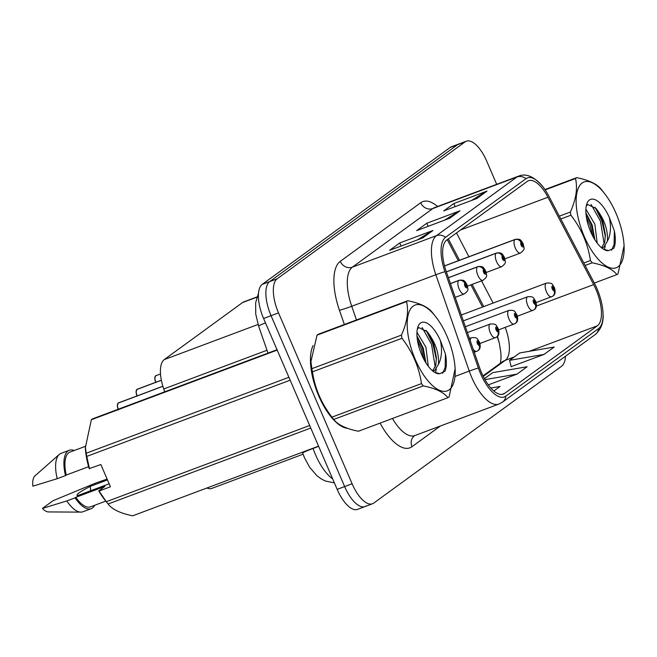 <?xml version="1.0" encoding="UTF-8"?>
<svg xmlns="http://www.w3.org/2000/svg" width="657" height="657" viewBox="0 0 657 657"><rect width="100%" height="100%" fill="white"/><g stroke="black" fill="none" stroke-linecap="round" stroke-linejoin="round"><path stroke-width="0.99" d="M482.509 307.049L470.905 284.859M458.282 260.73L447.261 239.665M499.238 342.855A38.977 16.228 69.5 0 0 497.16 336.598M164.735 391.81L163.749 388.96A29.228 12.171 -110.5 0 1 164.225 359.617L242.564 302.548A29.228 12.171 -110.5 0 1 243.804 301.875L256.969 296.939M303.058 454.209L211.883 488.373A29.228 12.171 -110.5 0 1 206.914 488.003M313.143 345.492A46.77 19.472 69.5 0 0 318.727 395.843A46.77 19.472 69.5 0 0 347.463 428.307A46.77 19.472 69.5 0 1 318.727 395.843A46.77 19.472 69.5 0 1 313.143 345.492M595.948 289.433A31.183 12.984 -110.5 0 1 597.394 325.79L504.642 393.371A31.183 12.984 -110.5 0 1 503.319 394.085A31.183 12.984 -110.5 0 1 479.594 367.706L446.185 271.366A31.183 12.984 -110.5 0 1 446.703 240.076L527.152 181.463A31.183 12.984 -110.5 0 1 528.483 180.741A31.183 12.984 -110.5 0 1 547.946 197.231L593.649 284.604A31.183 12.984 -110.5 0 1 595.948 289.433M596.991 288.669A34.205 14.24 69.5 0 0 594.478 283.372L548.767 196A34.205 14.24 69.5 0 0 542.074 185.709A34.205 14.24 69.5 0 0 525.961 178.696L445.512 237.308A34.205 14.24 69.5 0 0 444.945 271.645L478.353 367.977A34.205 14.24 69.5 0 0 505.833 396.13L598.584 328.557A34.205 14.24 69.5 0 0 603.052 313.832A34.205 14.24 69.5 0 0 596.991 288.669M496.7 184.33L486.73 161.187A29.228 12.171 69.5 0 0 466.33 141.198L458.865 143.998A29.228 12.171 69.5 0 0 457.625 144.671L269.682 281.598A29.228 12.171 69.5 0 0 271.045 315.68L344.638 486.574A29.228 12.171 69.5 0 0 365.037 506.555A29.228 12.171 69.5 0 0 366.278 505.882M511.154 366.639L544.037 354.427L554.179 347.036L519.72 352.949L509.577 360.34L511.179 366.737M466.33 141.198A29.228 12.171 69.5 0 0 465.09 141.871L277.155 278.798A29.228 12.171 69.5 0 0 278.511 312.888L352.111 483.774A29.228 12.171 69.5 0 0 372.503 503.763A29.228 12.171 69.5 0 0 373.751 503.09L561.686 366.163A29.228 12.171 69.5 0 0 565.48 356.242M476.875 198.488L443.697 210.922L453.831 203.539L487.018 191.105L476.875 198.488M422.796 237.891L389.609 250.325L399.752 242.942L432.938 230.5L422.796 237.891M449.84 218.19L416.653 230.623L426.795 223.24L459.982 210.798L449.84 218.19M493.85 390.989L500.092 386.439L490.853 388.024M488.332 384.871L516.993 374.129L527.136 366.737L492.676 372.65L484.423 378.662M426.795 223.24L428.126 226.328M444.395 220.226L458.873 211.34A7.794 7.038 53.9 0 1 459.982 210.798M399.752 242.942L401.082 246.03M417.351 239.928L431.83 231.042A7.794 7.038 53.9 0 1 432.938 230.5M453.831 203.539L455.161 206.626M471.439 200.525L485.917 191.639A7.794 7.038 53.9 0 1 487.018 191.105M516.993 374.129L484.965 379.623M544.037 354.427L509.577 360.34M451.4 146.798A29.228 12.171 69.5 0 0 450.16 147.472L262.217 284.391A29.228 12.171 69.5 0 0 263.58 318.481L337.172 489.366A29.228 12.171 69.5 0 0 357.572 509.356L365.037 506.555A29.228 12.171 69.5 0 1 344.638 486.574L271.045 315.68A29.228 12.171 69.5 0 1 269.682 281.598L457.625 144.671A29.228 12.171 69.5 0 1 458.865 143.998L451.4 146.798M552.816 296.093A4.87 4.377 -131.6 0 0 553.219 295.781A4.87 4.377 -131.6 0 0 554.13 290.583A2.439 1.01 69.5 0 0 553.982 287.766A2.439 1.01 69.5 0 0 552.176 286.156A2.439 1.01 69.5 0 0 552.291 288.998A2.439 1.01 69.5 0 0 554.056 290.632L552.8 288.628L552.792 287.47L554.13 290.583M554.056 290.632A4.87 4.418 59.7 0 1 552.365 296.397A4.87 4.418 59.7 0 1 551.749 296.693A7.309 3.039 -110.5 0 1 551.552 296.783A7.309 3.039 -110.5 0 1 546.452 291.79A7.309 3.039 -110.5 0 1 546.427 283.093C553.276 282.65 551.921 284.465 554.311 287.396C554.73 288.398 556.331 293.925 553.219 295.781M156.079 375.549A5.847 2.431 69.5 0 0 155.906 375.599A5.847 2.431 69.5 0 0 155.75 375.673L155.652 375.771M155.479 375.886L160.497 373.956M444.543 265.97L514.874 239.616A4.87 4.377 48.4 0 1 521.009 242.458A2.439 1.01 69.5 0 0 521.157 245.266A2.439 1.01 69.5 0 0 522.964 246.876A2.439 1.01 69.5 0 0 522.849 244.034A2.439 1.01 69.5 0 0 521.083 242.4L522.34 244.404L522.34 245.562L521.009 242.458M521.083 242.4A4.87 4.418 -120.3 0 0 515.088 239.46A7.309 3.039 -110.5 0 1 515.285 239.362L444.526 265.88M444.526 265.904L515.088 239.46M534.084 309.734A4.87 4.377 -131.6 0 0 534.494 309.422A4.87 4.377 -131.6 0 0 535.406 304.224A2.439 1.01 69.5 0 0 535.258 301.415A2.439 1.01 69.5 0 0 533.451 299.806A2.439 1.01 69.5 0 0 533.566 302.647A2.439 1.01 69.5 0 0 535.332 304.281L534.075 302.277L534.067 301.12L535.406 304.224M535.332 304.281A4.87 4.418 59.7 0 1 533.64 310.038A4.87 4.418 59.7 0 1 533.024 310.334A7.309 3.039 -110.5 0 1 532.827 310.424A7.309 3.039 -110.5 0 1 527.727 305.431A7.309 3.039 -110.5 0 1 527.694 296.742C534.552 296.291 533.197 298.106 535.578 301.037C536.005 302.039 537.607 307.566 534.494 309.422M515.359 323.384A4.87 4.377 -131.6 0 0 515.761 323.063A4.87 4.377 -131.6 0 0 516.681 317.865A2.439 1.01 69.5 0 0 516.533 315.056A2.439 1.01 69.5 0 0 514.727 313.446A2.439 1.01 69.5 0 0 514.842 316.288A2.439 1.01 69.5 0 0 516.607 317.922L515.343 315.918L515.343 314.76L516.681 317.865M516.607 317.922A4.87 4.418 59.7 0 1 514.916 323.679A4.87 4.418 59.7 0 1 514.3 323.975A7.309 3.039 -110.5 0 1 514.103 324.073A7.309 3.039 -110.5 0 1 509.003 319.072A7.309 3.039 -110.5 0 1 508.97 310.383C515.827 309.94 514.464 311.747 516.854 314.687C517.281 315.688 518.882 321.216 515.761 323.063M496.635 337.025A4.87 4.377 -131.6 0 0 497.037 336.713A4.87 4.377 -131.6 0 0 497.949 331.514A2.439 1.01 69.5 0 0 497.801 328.697A2.439 1.01 69.5 0 0 496.002 327.087A2.439 1.01 69.5 0 0 496.117 329.929A2.439 1.01 69.5 0 0 497.875 331.563L496.618 329.559L496.618 328.401L497.949 331.514M497.875 331.563A4.87 4.418 59.7 0 1 496.191 337.328A4.87 4.418 59.7 0 1 495.575 337.616A7.309 3.039 -110.5 0 1 495.378 337.714A7.309 3.039 -110.5 0 1 490.278 332.713A7.309 3.039 -110.5 0 1 490.245 324.024C497.103 323.581 495.739 325.396 498.129 328.328C498.556 329.329 500.149 334.856 497.037 336.713M477.91 350.666A4.87 4.377 -131.6 0 0 478.312 350.353A4.87 4.377 -131.6 0 0 479.224 345.155A2.439 1.01 69.5 0 0 479.076 342.346A2.439 1.01 69.5 0 0 477.278 340.737A2.439 1.01 69.5 0 0 477.384 343.57A2.439 1.01 69.5 0 0 479.15 345.204L477.894 343.2L477.894 342.042L479.224 345.155M479.15 345.204A4.87 4.418 59.7 0 1 477.467 350.969A4.87 4.418 59.7 0 1 476.842 351.265A7.309 3.039 -110.5 0 1 476.645 351.355A7.309 3.039 -110.5 0 1 473.212 349.302M137.354 389.19A5.847 2.431 69.5 0 0 137.182 389.24A5.847 2.431 69.5 0 0 137.026 389.314L136.927 389.412M136.755 389.535L161.367 380.255M446.374 271.908L496.142 253.265A4.87 4.377 48.4 0 1 502.285 256.099A2.439 1.01 69.5 0 0 502.433 258.915A2.439 1.01 69.5 0 0 504.231 260.517A2.439 1.01 69.5 0 0 504.124 257.684A2.439 1.01 69.5 0 0 502.359 256.049L503.615 258.053L503.615 259.211L502.933 258.546L502.909 257.396M502.359 256.049A4.87 4.418 -120.3 0 0 496.363 253.101A7.309 3.039 -110.5 0 1 496.561 253.011L446.349 271.826L496.363 253.101M502.876 257.421L502.285 256.099M137.026 389.314L161.351 380.198L137.001 389.322M118.621 402.831A5.847 2.431 69.5 0 0 118.457 402.881A5.847 2.431 69.5 0 0 118.301 402.955L118.203 403.053M118.03 403.176L162.887 386.308M448.411 277.771L477.417 266.906A4.87 4.377 48.4 0 1 483.552 269.74A2.439 1.01 69.5 0 0 483.708 272.556A2.439 1.01 69.5 0 0 485.507 274.166A2.439 1.01 69.5 0 0 485.392 271.325A2.439 1.01 69.5 0 0 483.626 269.69L484.891 271.694L484.891 272.852L483.552 269.74M483.626 269.69A4.87 4.418 -120.3 0 0 477.639 266.742A7.309 3.039 -110.5 0 1 477.836 266.652L448.378 277.689M448.386 277.706L477.639 266.742M118.301 402.955L162.87 386.259M450.439 283.643L458.693 280.547A4.87 4.377 48.4 0 1 464.828 283.389A2.439 1.01 69.5 0 0 464.975 286.197A2.439 1.01 69.5 0 0 466.782 287.807A2.439 1.01 69.5 0 0 466.667 284.966A2.439 1.01 69.5 0 0 464.901 283.331L466.158 285.335L466.166 286.493L464.828 283.389M464.901 283.331A4.87 4.418 -120.3 0 0 458.914 280.383A7.309 3.039 -110.5 0 1 459.112 280.293L450.415 283.553M450.423 283.569L458.914 280.383M582.11 183.04A45.801 19.061 69.5 0 0 584.237 236.446A45.801 19.061 69.5 0 0 618.138 266.709A45.801 19.061 69.5 0 0 624.076 245.693A45.801 19.061 69.5 0 0 604.489 193.445A45.801 19.061 69.5 0 0 582.11 183.04M544.94 189.553L576.682 177.661A52.617 21.903 69.5 0 0 576.074 178.072A52.617 21.903 69.5 0 0 575.491 178.532L545.162 189.898M559.321 216.169L570.342 212.039C576.066 199.416 577.782 188.247 575.491 178.532M570.342 212.039A52.617 21.903 69.5 0 0 570.917 215.209L560.799 218.995M583.818 262.997L590.429 260.517C587.925 243.87 581.42 228.767 570.917 215.209M590.429 260.517A52.617 21.903 69.5 0 0 592.203 262.808L585.108 265.469M594.314 283.052L616.866 274.601C612.694 269.181 604.473 265.247 592.203 262.808M616.866 274.601A52.617 21.903 69.5 0 0 617.473 274.191A52.617 21.903 69.5 0 0 618.056 273.731L624.076 245.693M597.213 243.156L594.848 224.119L585.888 209.164M594.856 239.756L592.22 225.105L585.904 212.835M601.779 247.968L603.791 247.131L607.364 241.25C608.103 231.395 605.122 221.54 598.412 211.685L596.26 208.663L587.744 204.508L586.249 206.076M601.5 247.87L604.719 242.252L605.368 234.59L602.756 221.154L598.412 211.685M589.419 200.007A27.224 11.333 69.5 0 0 586.775 204.031A27.224 11.333 69.5 0 0 589.51 228.85A27.224 11.333 69.5 0 0 603.758 249.364A27.224 11.333 69.5 0 0 608.612 250.637L613.876 248.239C615.617 244.133 615.781 238.376 614.377 230.977L609.335 217.459A27.224 11.333 69.5 0 0 589.419 200.007M603.545 249.233L608.612 250.637M609.335 217.459C611.306 227.092 610.649 235.025 607.364 241.25M604.489 193.445L601.787 190.021A52.617 21.903 69.5 0 0 601.344 189.454C597.106 184.001 588.886 180.067 576.682 177.661M592.951 236.463L589.929 225.137L586.356 216.982M604.177 244.01L600.465 221.195L591.07 204.417M611.577 250.251L614.09 244.478L614.377 230.977M594.766 239.616L591.251 224.645L585.945 213.435M604.399 249.676L605.261 245.784M605.393 236.553L601.787 220.695L595.028 207.251M413.171 306.129A45.801 19.061 69.5 0 0 415.298 359.535A45.801 19.061 69.5 0 0 449.199 389.79A45.801 19.061 69.5 0 0 455.129 368.782A45.801 19.061 69.5 0 0 435.55 316.526A45.801 19.061 69.5 0 0 413.171 306.129M317.019 335.169A52.617 21.903 69.5 0 1 317.602 334.7A52.617 21.903 69.5 0 1 318.21 334.29L407.742 300.742A52.617 21.903 69.5 0 0 407.135 301.152A52.617 21.903 69.5 0 0 406.543 301.612L317.019 335.169L310.925 361.637L311.87 368.676A52.617 21.903 69.5 0 0 312.445 371.837C314.917 388.41 321.421 403.513 331.957 417.146A52.617 21.903 69.5 0 0 333.288 418.879A52.617 21.903 69.5 0 0 333.731 419.437C337.903 424.865 346.124 428.791 358.394 431.238L447.918 397.69C443.754 392.27 435.534 388.336 423.264 385.889L333.731 419.437M311.87 368.676L401.402 335.127C407.126 322.497 408.843 311.328 406.543 301.612M401.402 335.127A52.617 21.903 69.5 0 0 401.977 338.289L312.445 371.837M331.957 417.146L421.49 383.598C418.985 366.951 412.481 351.848 401.977 338.289M421.49 383.598A52.617 21.903 69.5 0 0 423.264 385.889M447.918 397.69A52.617 21.903 69.5 0 0 448.534 397.28A52.617 21.903 69.5 0 0 449.117 396.82L455.129 368.782M310.925 361.637L310.999 363.198A45.801 19.061 69.5 0 0 330.586 415.454L333.288 418.879M428.274 366.236L425.908 347.2L416.949 332.245M425.917 362.836L423.272 348.185L416.965 335.924M432.832 371.049L434.844 370.22L438.424 364.339C439.163 354.484 436.182 344.621 429.473 334.766L427.321 331.744L418.805 327.588L417.31 329.157M432.561 370.95L435.78 365.333L436.429 357.671L433.809 344.243L429.473 334.766M420.472 323.088A27.224 11.333 69.5 0 0 417.836 327.112A27.224 11.333 69.5 0 0 420.57 351.938A27.224 11.333 69.5 0 0 434.819 372.445A27.224 11.333 69.5 0 0 439.673 373.718L444.937 371.32C446.678 367.214 446.842 361.465 445.438 354.066L440.395 340.54A27.224 11.333 69.5 0 0 420.472 323.088M434.606 372.314L439.673 373.718M440.395 340.54C442.366 350.173 441.709 358.106 438.424 364.339M435.55 316.526L432.848 313.102A52.617 21.903 69.5 0 0 432.405 312.543C428.167 307.09 419.946 303.156 407.742 300.742M424.003 359.551L420.989 348.226L417.417 340.071M435.238 367.091L431.526 344.276L422.131 327.498M442.637 373.332L445.15 367.567L445.438 354.066M425.826 362.697L422.303 347.734L417.006 336.515M435.46 372.757L436.322 368.864M436.453 359.634L432.84 343.783L426.089 330.331M277.188 350.091L91.356 419.724L85.344 447.762A45.801 19.061 69.5 0 0 89.18 468.613L100.841 464.524L110.425 486.771L99.051 491.034L106.303 501.71A52.617 21.903 69.5 0 0 107.625 503.443A52.617 21.903 69.5 0 0 108.076 504.001C112.24 509.421 120.461 513.355 132.73 515.802L318.563 446.16M99.051 491.034L98.764 490.869A45.801 19.061 69.5 0 0 104.923 500.018L107.625 503.443M98.764 490.869L104.865 486.426L75.826 497.308A29.228 12.171 69.5 0 0 90.51 506.834L105.785 501.11M95.06 483.577A31.183 12.984 69.5 0 0 95.002 483.338L107.107 479.06M75.826 497.308L75.087 497.842A31.183 12.984 69.5 0 0 91.192 508.666A31.183 12.984 69.5 0 0 94.739 505.249M75.087 497.842L66.792 500.954A31.183 12.984 69.5 0 0 80.852 512.123A31.183 12.984 69.5 0 0 82.897 511.77L91.192 508.666M66.792 500.954L42.434 508.428L52.987 500.733L95.002 483.338M42.434 508.428A19.488 8.114 69.5 0 0 48.478 511.926L80.852 512.123M90.625 490.754A22.026 9.173 69.5 0 0 90.231 486.394C79.669 491.855 75.424 494.951 77.501 495.665L109.152 483.807M310.761 428.044L108.076 504.001M106.303 501.71L309.669 425.498M290.156 380.189L86.79 456.401L89.475 468.786M85.262 446.202L86.207 453.24L288.899 377.282M86.207 453.24A52.617 21.903 69.5 0 0 86.79 456.401M91.356 419.724A52.617 21.903 69.5 0 1 92.555 418.854L277.032 349.721M85.27 446.366L69.995 452.09A29.228 12.171 69.5 0 0 66.242 475.052L88.613 466.675M74.225 450.505A31.183 12.984 69.5 0 0 69.314 450.267A31.183 12.984 69.5 0 0 65.503 475.594L66.242 475.052M69.314 450.267L61.011 453.371A31.183 12.984 69.5 0 0 59.245 454.455A31.183 12.984 69.5 0 0 57.208 478.698L65.503 475.594M59.245 454.455L34.969 475.882A19.488 8.114 69.5 0 0 32.85 486.172L57.208 478.698M107.477 479.93L90.231 486.394M256.895 297.178L242.564 302.548M258.078 324.451L164.225 359.617M267.005 350.271L163.749 388.96M597.394 325.79L529.328 351.298M514.193 356.973L505.307 360.299A31.183 12.984 69.5 0 0 505.241 327.391M440.42 425.982L411.988 446.694A9.74 8.804 53.9 0 1 414.542 435.714L414.797 435.583A38.977 16.228 69.5 0 1 392.418 418.484M411.988 446.694A48.717 20.285 -110.5 0 1 380.075 423.116M445.512 237.308A9.74 8.804 -126.1 0 0 436.503 235.625L516.952 177.012A9.74 8.804 53.9 0 1 525.961 178.696M444.945 271.645A9.74 0.526 160.9 0 0 435.854 274.749A38.977 16.228 -110.5 0 1 436.503 235.625L352.382 267.153A38.977 16.228 69.5 0 0 351.733 306.269L356.48 319.951M420.702 202.742A9.74 8.804 53.9 0 0 432.832 208.54L516.952 177.012A38.977 16.228 -110.5 0 1 518.611 176.117L434.482 207.645A38.977 16.228 69.5 0 0 432.832 208.54L352.382 267.153A9.74 8.804 53.9 0 1 340.252 261.355L420.702 202.742A48.717 20.285 -110.5 0 1 437.587 206.479M478.353 367.977A9.74 0.526 160.9 0 0 469.262 371.082L435.854 274.749L351.733 306.269A9.74 0.526 -19.1 0 1 339.439 310.26A48.717 20.285 -110.5 0 1 340.252 261.355M505.833 396.13A9.74 8.804 53.9 0 1 502.482 402.141L498.918 404.055A38.977 16.228 -110.5 0 1 469.262 371.082L455.055 376.404M603.052 313.832C603.75 322.332 601.147 329.239 595.234 334.561A9.74 8.804 -126.1 0 0 598.584 328.557M344.375 324.492L339.439 310.26M352.111 483.774L337.172 489.366M465.09 141.871L450.16 147.472M277.155 278.798L262.217 284.391M278.511 312.888L263.58 318.481M504.642 393.371L501.849 394.414M483.232 376.379L505.307 360.299A17.542 15.842 53.9 0 0 501.874 362.147L483.002 375.903M593.649 284.604L536.301 306.096M547.946 197.231L460.557 229.983M493.161 303.058L481.556 280.868M468.926 256.739L456.484 232.948M449.084 218.469L458.873 211.34M476.128 198.767L485.917 191.639M422.049 238.171L431.83 231.042M313.011 448.246L313.077 448.452A38.977 16.228 69.5 0 0 315.532 454.784A38.977 16.228 69.5 0 0 332.688 478.961M318.653 446.358L313.077 448.452A19.488 1.051 160.9 0 0 302.655 453.075L302.36 452.23M265.469 322.874A19.488 1.051 160.9 0 0 258.628 326.127L255.729 313.997L255.655 302.721L258.505 293.236M155.578 375.796A5.847 2.431 69.5 0 0 155.808 382.259M504.97 258.842L520.418 253.052A7.309 3.039 -110.5 0 1 515.318 248.05A7.309 3.039 -110.5 0 1 514.874 239.616M155.725 382.292A5.65 2.349 -110.5 0 1 155.06 376.699M470.248 340.761A7.309 3.039 -110.5 0 1 471.521 337.665C478.37 337.222 477.015 339.037 479.405 341.969C479.832 342.97 481.425 348.497 478.312 350.353M136.845 389.445A5.847 2.431 69.5 0 0 137.083 395.9M486.246 272.483L501.693 266.693A7.309 3.039 -110.5 0 1 496.593 261.7A7.309 3.039 -110.5 0 1 496.142 253.265M136.993 395.933A5.65 2.349 -110.5 0 1 136.336 390.348M118.12 403.086A5.847 2.431 69.5 0 0 118.235 409.229M467.521 286.123L482.969 280.334A7.309 3.039 -110.5 0 1 477.869 275.34A7.309 3.039 -110.5 0 1 477.417 266.906M118.145 409.262A5.65 2.349 -110.5 0 1 117.603 403.989M455.202 297.366L464.236 293.983A7.309 3.039 -110.5 0 1 459.136 288.981A7.309 3.039 -110.5 0 1 458.693 280.547M542.074 185.709C533.689 176.363 525.863 173.169 518.611 176.117M502.482 402.141L595.234 334.561M372.503 503.763L365.037 506.555M498.918 404.055L414.797 435.583M483.749 306.581L472.137 284.391M459.514 260.262L448.329 238.885M497.464 336.285L499.279 343.011L500.839 352.604L501.045 357.942L500.404 363.222M334.38 482.887L325.289 481.006L320.862 478.69L316.888 475.684L309.628 467.25L304.396 457.568L302.655 453.075M267.99 353.113L258.628 326.127M461.313 314.99L546.427 283.093M536.104 302.573L552.365 296.397M520.418 253.052C525.74 248.707 523.99 248.97 523.169 243.665C520.664 240.248 521.231 238.696 515.285 239.362M155.824 382.571L154.814 378.596L155.528 375.829M463.349 320.854L527.694 296.742M517.379 316.214L533.64 310.038M465.378 326.718L508.97 310.383M498.655 329.855L514.916 323.679M467.414 332.582L490.245 324.024M479.93 343.504L496.191 337.328M469.451 338.445L471.521 337.665M474.239 352.259L477.467 350.969M501.693 266.693C507.015 262.348 505.266 262.619 504.445 257.306C501.94 253.889 502.506 252.345 496.561 253.011M137.091 396.22L136.089 392.245L136.796 389.47M162.862 386.242L118.276 402.971M482.969 280.334C488.291 275.989 486.541 276.26 485.72 270.947C483.215 267.539 483.774 265.986 477.836 266.652M118.367 409.861L117.365 405.886L118.071 403.119M464.236 293.983C469.558 289.638 467.817 289.901 466.996 284.596C464.491 281.18 465.049 279.627 459.112 280.293M601.837 248.018L602.641 247.722M432.897 371.106L433.702 370.803"/></g></svg>
